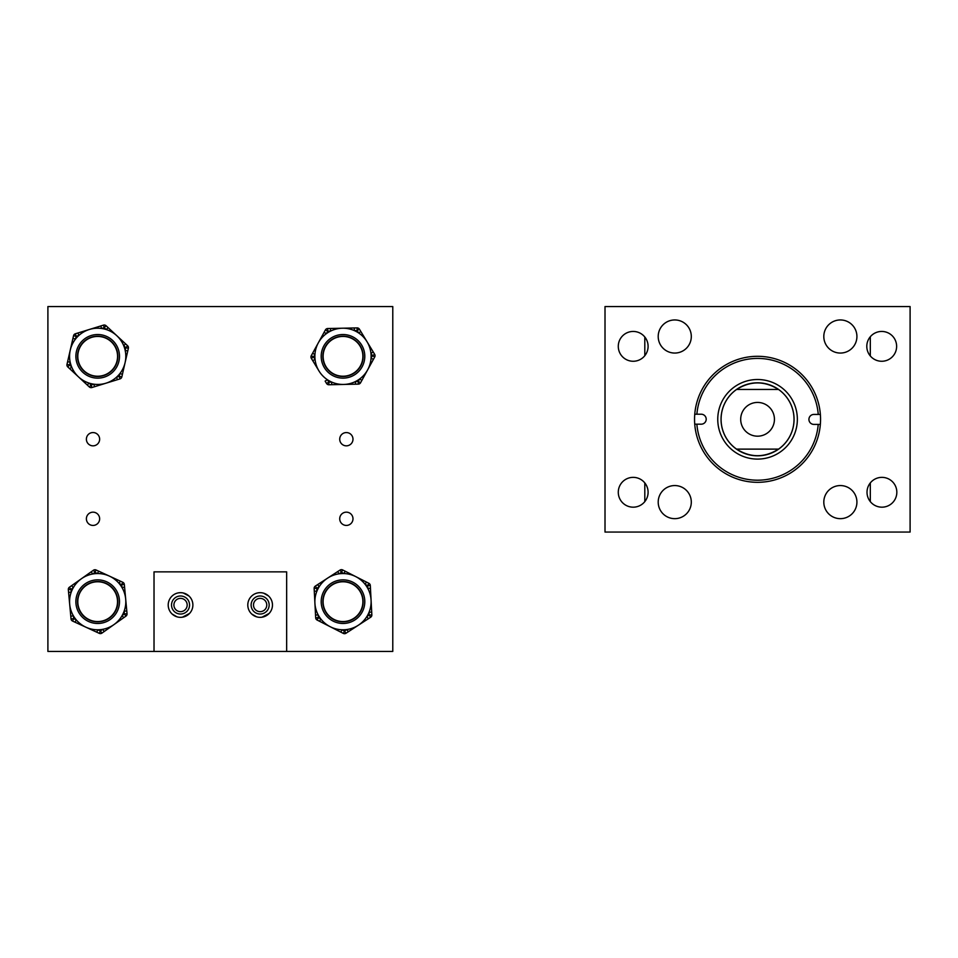 <?xml version="1.0" encoding="UTF-8"?>
<svg xmlns="http://www.w3.org/2000/svg" width="958" height="958" viewBox="0 0 958 958"><rect width="100%" height="100%" fill="white"/><g stroke="black" fill="none" stroke-linecap="round" stroke-linejoin="round"><path stroke-width="1.44" d="M823.808 502.112A16.549 16.549 0 0 0 840.358 518.661A16.549 16.549 0 0 0 856.919 502.112A16.549 16.549 0 0 0 840.358 485.562A16.549 16.549 0 0 0 823.808 502.112M658.206 502.112A16.549 16.549 0 0 0 674.755 518.661A16.549 16.549 0 0 0 691.305 502.112A16.549 16.549 0 0 0 674.755 485.562A16.549 16.549 0 0 0 658.206 502.112M658.206 336.509A16.549 16.549 0 0 0 674.755 353.059A16.549 16.549 0 0 0 691.305 336.509A16.549 16.549 0 0 0 674.755 319.948A16.549 16.549 0 0 0 658.206 336.509M823.808 336.509A16.549 16.549 0 0 0 840.358 353.059A16.549 16.549 0 0 0 856.919 336.509A16.549 16.549 0 0 0 840.358 319.948A16.549 16.549 0 0 0 823.808 336.509M866.798 346.353A14.909 14.909 0 0 0 881.719 361.262A14.909 14.909 0 0 0 896.628 346.353A14.909 14.909 0 0 0 881.719 331.444A14.909 14.909 0 0 0 866.798 346.353M867.014 492.268A14.909 14.909 0 0 0 881.923 507.177A14.909 14.909 0 0 0 896.832 492.268A14.909 14.909 0 0 0 881.923 477.359A14.909 14.909 0 0 0 867.014 492.268M618.281 492.268A14.909 14.909 0 0 0 633.19 507.177A14.909 14.909 0 0 0 648.099 492.268A14.909 14.909 0 0 0 633.19 477.359A14.909 14.909 0 0 0 618.281 492.268M618.281 346.353A14.909 14.909 0 0 0 633.19 361.262A14.909 14.909 0 0 0 648.099 346.353A14.909 14.909 0 0 0 633.19 331.444A14.909 14.909 0 0 0 618.281 346.353M910.1 306.56L910.1 532.061L605.013 532.061L605.013 306.56L910.1 306.56M757.67 358.424A60.881 60.881 0 0 0 696.885 414.203L701.22 414.215A4.982 4.982 0 0 1 706.202 419.209A4.982 4.982 0 0 1 701.196 424.19L696.873 424.178A60.881 60.881 0 0 0 757.443 480.197A60.881 60.881 0 0 0 818.228 424.406L813.893 424.406A4.982 4.982 0 0 1 808.923 419.4A4.982 4.982 0 0 1 813.917 414.431L818.252 414.431A60.881 60.881 0 0 0 757.67 358.424M694.754 414.203A63.012 63.012 0 0 0 757.443 482.317A63.012 63.012 0 0 0 820.371 414.443A63.012 63.012 0 0 0 757.67 356.304A63.012 63.012 0 0 0 694.754 414.203L696.885 414.203M757.622 382.805A36.5 36.5 0 0 0 721.051 419.245A36.5 36.5 0 0 0 757.491 455.816A36.5 36.5 0 0 0 794.062 419.376A36.5 36.5 0 0 0 757.622 382.805M757.634 379.512A39.793 39.793 0 0 0 717.758 419.233A39.793 39.793 0 0 0 757.479 459.098A39.793 39.793 0 0 0 797.355 419.388A39.793 39.793 0 0 0 757.634 379.512M694.742 424.178L696.873 424.178M820.359 424.418L818.228 424.406M820.371 414.443L818.252 414.431M740.69 419.305A16.873 16.873 0 0 0 757.562 436.177A16.873 16.873 0 0 0 774.435 419.305A16.873 16.873 0 0 0 757.562 402.432A16.873 16.873 0 0 0 740.69 419.305M736.582 389.463A36.476 36.476 0 0 0 736.546 449.122C750.557 457.888 764.556 457.888 778.567 449.122A36.476 36.476 0 0 0 778.531 389.463C764.544 380.745 750.569 380.745 736.582 389.463L778.531 389.463M778.567 449.122L736.546 449.122M870.307 501.609L870.307 482.928M870.307 355.957L870.307 336.749M644.806 337.012L644.806 355.693M644.806 482.928L644.806 501.609M99.644 439.207A6.634 6.634 0 0 1 93.01 445.841A6.634 6.634 0 0 1 86.388 439.207A6.634 6.634 0 0 1 93.01 432.573A6.634 6.634 0 0 1 99.644 439.207M99.644 518.793A6.634 6.634 0 0 1 93.01 525.427A6.634 6.634 0 0 1 86.388 518.793A6.634 6.634 0 0 1 93.01 512.159A6.634 6.634 0 0 1 99.644 518.793M187.181 605.013A6.634 6.634 0 0 1 180.547 611.647A6.634 6.634 0 0 1 173.913 605.013A6.634 6.634 0 0 1 180.547 598.379A6.634 6.634 0 0 1 187.181 605.013M266.767 605.013A6.634 6.634 0 0 1 260.133 611.647A6.634 6.634 0 0 1 253.499 605.013A6.634 6.634 0 0 1 260.133 598.379A6.634 6.634 0 0 1 266.767 605.013M352.987 518.793A6.634 6.634 0 0 1 346.353 525.427A6.634 6.634 0 0 1 339.719 518.793A6.634 6.634 0 0 1 346.353 512.159A6.634 6.634 0 0 1 352.987 518.793M352.987 439.207A6.634 6.634 0 0 1 346.353 445.841A6.634 6.634 0 0 1 339.719 439.207A6.634 6.634 0 0 1 346.353 432.573A6.634 6.634 0 0 1 352.987 439.207M154.022 651.44L47.9 651.44L47.9 306.56L392.78 306.56L392.78 651.44L286.658 651.44L286.658 571.854L154.022 571.854L154.022 651.44L286.658 651.44M323.133 600.498A19.902 19.902 0 0 0 341.814 621.526A19.902 19.902 0 0 0 362.854 602.845A19.902 19.902 0 0 0 344.173 581.805A19.902 19.902 0 0 0 323.097 601.672A19.902 19.902 0 0 0 343 621.562M362.854 602.845A19.902 19.902 0 0 0 343 581.769M97.68 581.769A19.902 19.902 0 0 0 92.722 620.94A19.902 19.902 0 0 0 116.948 606.63A19.902 19.902 0 0 0 102.65 582.404A19.902 19.902 0 0 0 78.412 596.714A19.902 19.902 0 0 0 92.722 620.94M97.68 621.562A19.902 19.902 0 0 0 102.65 582.404M343 336.438A19.902 19.902 0 0 0 332.043 372.937A19.902 19.902 0 0 0 359.597 367.285A19.902 19.902 0 0 0 353.957 339.719A19.902 19.902 0 0 0 326.391 345.371A19.902 19.902 0 0 0 332.043 372.937M343 376.231A19.902 19.902 0 0 0 353.957 339.719M97.68 336.438A19.902 19.902 0 0 0 86.064 372.482A19.902 19.902 0 0 0 113.834 367.956A19.902 19.902 0 0 0 109.308 340.186A19.902 19.902 0 0 0 81.538 344.7A19.902 19.902 0 0 0 86.064 372.482M97.68 376.231A19.902 19.902 0 0 0 109.308 340.186M256.552 616.82L251.679 613.994M260.133 617.347C248.469 613.264 248.469 613.264 260.133 617.347L261.965 617.215L269.15 613.431M247.799 605.013A12.334 12.334 0 0 0 260.133 617.347A12.334 12.334 0 0 0 272.467 605.013A12.334 12.334 0 0 0 260.133 592.679A12.334 12.334 0 0 0 247.799 605.013M176.967 616.82L172.093 613.994M180.547 617.347C168.883 613.264 168.883 613.264 180.547 617.347L182.379 617.215L189.564 613.431M168.213 605.013A12.334 12.334 0 0 0 180.547 617.347A12.334 12.334 0 0 0 192.881 605.013A12.334 12.334 0 0 0 180.547 592.679A12.334 12.334 0 0 0 168.213 605.013M260.133 592.679C248.469 596.774 248.469 596.774 260.133 592.679C271.797 596.774 271.797 596.774 260.133 592.679M182.391 592.81L180.547 592.679C168.883 596.774 168.883 596.774 180.547 592.679L178.715 592.81M171.53 605.013A9.017 9.017 0 0 0 180.547 614.03A9.017 9.017 0 0 0 189.564 605.013A9.017 9.017 0 0 0 180.547 595.996A9.017 9.017 0 0 0 171.53 605.013M251.116 605.013A9.017 9.017 0 0 0 260.133 614.03A9.017 9.017 0 0 0 269.15 605.013A9.017 9.017 0 0 0 260.133 595.996A9.017 9.017 0 0 0 251.116 605.013M183.265 592.978L189.001 596.032M188.846 595.888L188.031 595.205M186.954 594.475L185.648 593.78M263.713 593.206L268.587 596.032M314.883 356.939A28.117 28.117 0 0 0 343.599 384.445A28.117 28.117 0 0 0 371.105 355.729A28.117 28.117 0 0 0 342.389 328.211A28.117 28.117 0 0 0 314.883 356.939M364.794 355.861A21.806 21.806 0 0 0 342.521 334.534A21.806 21.806 0 0 0 321.193 356.795A21.806 21.806 0 0 0 343.467 378.135A21.806 21.806 0 0 0 364.794 355.861M363.154 355.897A20.166 20.166 0 0 0 342.557 336.174A20.166 20.166 0 0 0 322.834 356.759A20.166 20.166 0 0 0 343.431 376.482A20.166 20.166 0 0 0 363.154 355.897M318.954 370.914L311.326 358.34A2.658 2.658 0 0 1 311.266 355.681L325.421 329.911A2.658 2.658 0 0 1 327.684 328.534L354.316 327.959L330.474 328.474L330.522 331.121L327.744 331.181L326.415 333.624L324.079 332.342M326.57 383.487L325.133 381.104L327.397 379.727L328.845 382.11L331.624 382.05L331.684 384.697L328.905 384.757A2.658 2.658 0 0 1 326.57 383.487A2.658 2.658 0 0 0 328.905 384.757A2.658 2.658 0 0 1 326.57 383.487A2.658 2.658 0 0 0 328.905 384.757L328.845 382.11L326.57 383.487M360.855 331.552L358.591 332.929L357.142 330.546L354.364 330.606L354.316 327.959L357.094 327.899A2.658 2.658 0 0 1 359.418 329.181L374.662 354.316A2.658 2.658 0 0 1 374.722 356.975L360.567 382.757L361.908 380.314L359.585 379.033L358.244 381.476L358.304 384.134L331.684 384.697M373.225 351.945L370.95 353.322L372.399 355.693L374.722 356.975A2.658 2.658 0 0 0 374.662 354.316A2.658 2.658 0 0 1 374.722 356.975A2.658 2.658 0 0 0 374.662 354.316L372.399 355.693L371.057 358.136L373.381 359.418M360.567 382.757A2.658 2.658 0 0 1 358.304 384.134A2.658 2.658 0 0 0 360.567 382.757A2.658 2.658 0 0 1 358.304 384.134A2.658 2.658 0 0 0 360.567 382.757L358.244 381.476L355.466 381.535L355.526 384.194M312.763 360.711L315.038 359.346L313.589 356.963L314.931 354.52L312.607 353.251M327.684 328.534A2.658 2.658 0 0 0 325.421 329.911A2.658 2.658 0 0 1 327.684 328.534A2.658 2.658 0 0 0 325.421 329.911L327.744 331.181L327.684 328.534M311.266 355.681A2.658 2.658 0 0 0 310.943 357.023A2.658 2.658 0 0 1 311.266 355.681A2.658 2.658 0 0 0 311.326 358.34L313.589 356.963L311.266 355.681M124.564 348.053A28.117 28.117 0 0 0 89.405 329.456A28.117 28.117 0 0 0 70.808 364.603A28.117 28.117 0 0 0 105.955 383.2A28.117 28.117 0 0 0 124.564 348.053M101.584 328.486A28.117 28.117 0 0 0 89.405 329.456L103.464 325.133A2.658 2.658 0 0 1 106.051 325.72L116.828 335.731L106.051 325.72A2.658 2.658 0 0 0 103.464 325.133A2.658 2.658 0 0 1 106.051 325.72A2.658 2.658 0 0 0 103.464 325.133L104.242 327.66L101.584 328.486L100.806 325.948M76.844 362.747A21.806 21.806 0 0 0 104.099 377.177A21.806 21.806 0 0 0 118.529 349.909A21.806 21.806 0 0 0 91.273 335.492A21.806 21.806 0 0 0 76.844 362.747M78.412 362.268A20.166 20.166 0 0 0 103.62 375.596A20.166 20.166 0 0 0 116.96 350.4A20.166 20.166 0 0 0 91.752 337.06A20.166 20.166 0 0 0 78.412 362.268M116.828 335.731L127.594 345.73A2.658 2.658 0 0 1 128.372 348.269L127.761 350.975L128.372 348.269A2.658 2.658 0 0 0 128.324 346.892A2.658 2.658 0 0 1 128.372 348.269A2.658 2.658 0 0 0 127.594 345.73L125.785 347.682L123.75 345.778L125.558 343.838M121.822 376.937L119.235 376.338L120.013 378.877A2.658 2.658 0 0 0 121.822 376.937A2.658 2.658 0 0 1 120.013 378.877A2.658 2.658 0 0 0 121.822 376.937L122.432 374.231L121.822 376.937A2.658 2.658 0 0 1 120.013 378.877L94.567 386.709L117.355 379.703L116.577 377.165L119.235 376.338L119.858 373.632L122.432 374.231L127.761 350.975L125.175 350.389L125.785 347.682L128.372 348.269M94.567 386.709L91.908 387.535A2.658 2.658 0 0 1 89.322 386.936L87.286 385.044L89.322 386.936A2.658 2.658 0 0 0 91.908 387.535A2.658 2.658 0 0 1 89.322 386.936A2.658 2.658 0 0 0 91.908 387.535L91.13 384.996L93.788 384.182L94.567 386.709M89.322 386.936L91.13 384.996L89.094 383.104L87.286 385.044L67.779 366.926A2.658 2.658 0 0 1 66.988 364.387L67.611 361.681L66.988 364.387A2.658 2.658 0 0 0 67.779 366.926A2.658 2.658 0 0 1 66.988 364.387A2.658 2.658 0 0 0 67.779 366.926L69.575 364.986L71.611 366.878L69.814 368.818M66.988 364.387L69.575 364.986L70.197 362.268L67.611 361.681L73.55 335.719A2.658 2.658 0 0 1 75.359 333.779L89.405 329.456M72.928 338.437L75.514 339.024L76.137 336.318L78.796 335.504L78.017 332.965M106.051 325.72L104.242 327.66L106.278 329.552L108.086 327.612M120.636 585.422A28.117 28.117 0 0 0 81.442 578.716A28.117 28.117 0 0 0 74.736 617.922A28.117 28.117 0 0 0 113.93 624.616A28.117 28.117 0 0 0 120.636 585.422M79.885 614.27A21.806 21.806 0 0 0 110.29 619.467A21.806 21.806 0 0 0 115.487 589.074A21.806 21.806 0 0 0 85.082 583.877A21.806 21.806 0 0 0 79.885 614.27M81.226 613.324A20.166 20.166 0 0 0 109.332 618.126A20.166 20.166 0 0 0 114.146 590.02A20.166 20.166 0 0 0 86.04 585.218A20.166 20.166 0 0 0 81.226 613.324M122.792 582.272L120.265 581.111L122.792 582.272A2.658 2.658 0 0 1 124.324 584.428L124.588 587.206L124.324 584.428A2.658 2.658 0 0 0 122.792 582.272A2.658 2.658 0 0 1 124.324 584.428A2.658 2.658 0 0 0 122.792 582.272L121.69 584.679L119.163 583.518L120.265 581.111L98.602 571.136L109.44 576.117M93.441 570.226L94.974 572.393L96.075 569.974A2.658 2.658 0 0 0 93.441 570.226A2.658 2.658 0 0 1 96.075 569.974A2.658 2.658 0 0 0 93.441 570.226A2.658 2.658 0 0 1 96.075 569.974L98.602 571.136L97.5 573.555L94.974 572.393L92.698 573.998L91.166 571.83L93.441 570.226L69.431 587.218L71.706 585.613L73.239 587.769L70.964 589.374L71.227 592.152L68.581 592.391L68.329 589.625A2.658 2.658 0 0 1 69.431 587.218A2.658 2.658 0 0 0 68.329 589.625L70.964 589.374L69.431 587.218M127.043 613.719L126.791 610.953L127.043 613.719A2.658 2.658 0 0 1 125.929 616.126L104.206 631.514L125.929 616.126A2.658 2.658 0 0 0 127.043 613.719L124.396 613.958L124.145 611.192L126.791 610.953L124.588 587.206L121.941 587.446L121.69 584.679L124.324 584.428M104.206 631.514L101.931 633.118A2.658 2.658 0 0 1 99.285 633.358L96.77 632.196L99.285 633.358A2.658 2.658 0 0 0 101.931 633.118L100.398 630.951L102.674 629.346L104.206 631.514M70.784 616.138L73.431 615.898L73.682 618.664L71.036 618.904A2.658 2.658 0 0 0 72.569 621.071A2.658 2.658 0 0 1 71.036 618.904A2.658 2.658 0 0 0 72.569 621.071L75.095 622.233L72.569 621.071A2.658 2.658 0 0 1 71.036 618.904L68.581 592.391M99.285 633.358L100.398 630.951L97.872 629.789L96.77 632.196L75.095 622.233L76.209 619.826L73.682 618.664L72.569 621.071M125.929 616.126L124.396 613.958L122.133 615.563L123.666 617.73M368.052 614.437A28.117 28.117 0 0 0 355.765 576.62A28.117 28.117 0 0 0 317.936 588.895A28.117 28.117 0 0 0 330.223 626.724A28.117 28.117 0 0 0 368.052 614.437M370.459 588.296L367.812 588.44A28.117 28.117 0 0 0 365.19 584.392L366.387 582.033L368.866 583.29A2.658 2.658 0 0 1 370.315 585.518L371.081 600.199L370.315 585.518A2.658 2.658 0 0 0 368.866 583.29L367.656 585.661L365.19 584.392M323.565 591.769A21.806 21.806 0 0 0 333.097 621.095A21.806 21.806 0 0 0 362.423 611.575A21.806 21.806 0 0 0 352.903 582.236A21.806 21.806 0 0 0 323.565 591.769M325.037 592.511A20.166 20.166 0 0 0 333.839 619.634A20.166 20.166 0 0 0 360.962 610.833A20.166 20.166 0 0 0 352.149 583.709A20.166 20.166 0 0 0 325.037 592.511M371.081 600.199L371.848 614.892A2.658 2.658 0 0 1 370.638 617.251L345.97 633.262A2.658 2.658 0 0 1 343.323 633.406L317.122 620.042L343.323 633.406A2.658 2.658 0 0 0 345.97 633.262A2.658 2.658 0 0 1 343.323 633.406A2.658 2.658 0 0 0 345.97 633.262L344.533 631.035L346.856 629.526L348.305 631.753M319.601 621.311L320.81 618.94L318.331 617.682L318.188 614.904L315.529 615.048L315.685 617.814L314.14 588.452A2.658 2.658 0 0 1 315.35 586.092L340.018 570.082L337.683 571.591L339.132 573.818L341.467 572.297L342.665 569.938L366.387 582.033M314.296 591.23L316.942 591.086L316.799 588.308L315.35 586.092A2.658 2.658 0 0 0 314.14 588.452L316.799 588.308L319.122 586.799L317.685 584.572M340.018 570.082A2.658 2.658 0 0 1 342.665 569.938A2.658 2.658 0 0 0 340.018 570.082A2.658 2.658 0 0 1 342.665 569.938A2.658 2.658 0 0 0 340.018 570.082L341.467 572.297L343.934 573.567L345.143 571.196M371.704 612.114L369.046 612.246L369.189 615.024L366.866 616.545L368.303 618.76M343.323 633.406L344.533 631.035L342.054 629.777L340.844 632.136M317.122 620.042A2.658 2.658 0 0 1 315.685 617.814A2.658 2.658 0 0 0 317.122 620.042A2.658 2.658 0 0 1 315.685 617.814A2.658 2.658 0 0 0 317.122 620.042L318.331 617.682L315.685 617.814M357.094 327.899A2.658 2.658 0 0 1 359.418 329.181L357.142 330.546L357.094 327.899M73.55 335.719A2.658 2.658 0 0 1 75.359 333.779L76.137 336.318L73.55 335.719M371.56 616.234A2.658 2.658 0 0 1 370.638 617.251L369.189 615.024L371.848 614.892A2.658 2.658 0 0 1 371.56 616.234M367.812 588.44L367.656 585.661L370.315 585.518"/></g></svg>
